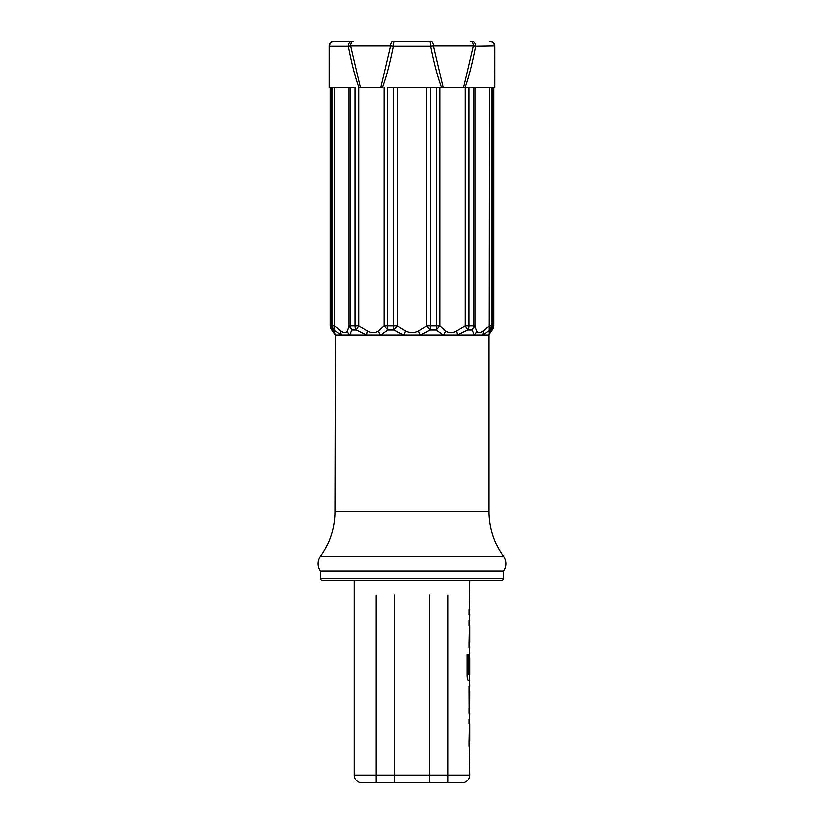 <?xml version="1.0" encoding="UTF-8"?>
<svg xmlns="http://www.w3.org/2000/svg" width="824" height="824" viewBox="0 0 824 824"><rect width="100%" height="100%" fill="white"/><g stroke="black" fill="none" stroke-linecap="round" stroke-linejoin="round"><path stroke-width="1.24" d="M334.946 511.416L489.054 511.416A77.054 77.054 0 0 0 503.598 556.468L320.402 556.468A77.054 77.054 0 0 0 334.946 511.416L335.378 334.946L334.472 332.639L334.472 87.426M503.598 556.468A12.236 12.236 0 0 1 503.495 570.919L503.495 578.623A1.926 1.926 0 0 1 501.569 580.549L322.431 580.549A1.926 1.926 0 0 1 320.505 578.623L320.505 570.919L503.495 570.919M320.402 556.468A12.236 12.236 0 0 0 320.505 570.919M354.217 775.096L469.783 775.096A7.704 7.704 0 0 1 462.079 782.8L361.921 782.8A7.704 7.704 0 0 1 354.217 775.096L354.217 580.549M489.054 511.416L489.054 334.946L335.368 334.935A5.778 5.397 146.2 0 1 334.647 334.081L334.647 334.081A5.778 5.397 146.2 0 1 333.792 330.867C334.688 333.061 334.688 333.061 333.792 330.867L333.236 329.899M492.062 323.956L489.353 334.081A5.778 5.397 -146.2 0 0 490.208 330.867L493.164 325.82L492.041 329.899L492.752 329.178L489.353 334.081A5.778 5.397 -146.2 0 1 488.622 334.946A5.778 5.397 -146.2 0 0 489.353 334.081L489.353 334.081A5.778 5.397 -146.2 0 0 489.899 333.02M493.689 325.82L493.689 87.426L493.834 325.82L493.834 87.426L492.062 87.426L492.062 325.82A5.778 5.521 90 0 1 490.445 329.899L489.611 325.82L493.689 325.82A5.778 5.634 90 0 1 492.041 329.899L490.445 329.899L482.411 334.946A5.778 4.11 -114.8 0 0 482.977 330.867C480.032 333.061 477.868 333.061 476.488 330.867L474.974 325.82L474.974 87.426L473.429 87.426L493.834 87.426L493.834 325.82L493.164 325.82L493.164 87.426L493.164 325.82M492.062 323.544L489.26 334.389L489.528 87.426M475.675 46.02A4.82 3.554 90 0 0 472.131 41.2A4.82 3.554 90 0 1 475.675 46.02A4.82 3.554 90 0 1 475.675 46.319L494.833 46.02L494.678 87.426L494.369 46.319A4.82 4.594 -90 0 0 489.786 41.2A4.82 4.594 -90 0 1 494.369 46.02M463.634 87.426L465.107 87.426C468.64 77.909 472.162 64.21 475.675 46.319L473.347 46.02L463.634 87.426L443.199 87.426L433.486 46.02L430.695 46.319A4.82 1.04 -90 0 0 430.695 46.02A4.82 1.04 -90 0 0 429.654 41.2L392.924 41.2A4.82 2.41 -90 0 0 390.514 46.02L380.801 87.426L360.366 87.426L350.653 46.02L348.325 46.319A4.82 3.554 -90 0 1 348.325 46.02A4.82 3.554 90 0 1 351.869 41.2L334.214 41.2L351.869 41.2A4.82 3.554 -90 0 0 348.325 46.02M350.653 46.02A4.82 2.41 -90 0 1 353.063 41.2A4.82 2.41 90 0 0 350.653 46.02L390.514 46.02A4.82 2.41 -90 0 1 392.924 41.2L394.346 41.2A4.82 1.04 -90 0 0 393.306 46.02A4.82 1.04 -90 0 0 393.306 46.319L390.514 46.02L393.306 46.319C389.659 64.21 386.034 77.909 382.429 87.426L358.893 87.426C355.36 77.909 351.838 64.21 348.325 46.319L329.631 46.319L329.322 87.426L329.631 46.319A4.82 4.594 -90 0 1 329.631 46.02A4.82 4.594 90 0 1 334.214 41.2L334.214 41.2A4.82 4.594 -90 0 0 329.631 46.02M334.101 333.02A5.778 5.397 146.2 0 0 335.378 334.946L331.248 329.178L331.959 329.899L330.836 325.82L330.167 325.82L330.167 87.426L330.836 87.426L330.836 325.82L333.792 330.867M469.783 775.096L469.206 741.363L469.783 713.213L469.206 713.213L469.103 708.156L469.69 708.156L469.69 691.14L469.103 691.14L469.103 686.083L469.69 686.083L469.196 708.496L469.783 713.213M469.783 718.95L469.196 718.95L469.196 723.997L469.783 723.997L469.196 746.081L469.783 746.081M469.206 713.213L469.093 690.8L469.783 686.083L469.206 657.933L469.701 672.425L469.783 657.717L469.783 674.743L469.783 657.717M468.485 674.743L468.413 654.39L467.146 654.39L467.146 675.629C467.27 678.502 467.672 680.068 468.341 680.346L469.69 680.346L469.69 674.743L468.485 674.743L468.506 654.39L467.239 654.39L467.239 675.629C467.363 678.492 467.764 680.068 468.444 680.346L469.783 680.346M468.578 674.743L469.783 674.743M469.783 653.216L469.196 657.933L469.783 653.216L469.206 642.761L469.783 614.611L469.206 614.611L469.783 614.611M469.783 620.348L469.196 620.348L469.196 625.406L469.783 625.406L469.196 647.479L469.783 647.479M469.783 609.564L469.206 609.564L469.196 614.611L469.783 580.549M469.783 686.083L469.103 686.083M469.783 691.14L469.711 708.156L469.206 686.083M469.783 708.156L469.206 708.156M469.783 741.023L469.783 723.997M469.783 642.421L469.783 625.406M334.647 334.081L331.248 329.178L334.647 334.081M476.488 330.867A5.778 5.253 135 0 1 474.294 334.946L472.193 329.899L467.826 329.899L465.261 325.82L468.98 325.82A5.778 3.935 90 0 1 467.826 329.899L457.341 334.946A5.778 1.71 -108 0 0 456.723 330.867C452.531 333.061 448.781 333.061 445.485 330.867A5.778 3.687 112.6 0 1 443.281 334.946L436.215 329.899L430.252 329.899L426.647 325.82L430.633 325.82A5.778 1.288 90 0 1 430.252 329.899L420.116 334.946A5.778 1.143 -107.5 0 1 418.489 330.867C414.163 333.061 409.837 333.061 405.511 330.867A5.778 1.143 107.5 0 1 403.884 334.946L393.748 329.899L387.785 329.899L384.097 325.82L387.29 325.82A5.778 1.7 90 0 0 387.785 329.899L380.719 334.946A5.778 3.687 -112.6 0 1 378.515 330.867C375.219 333.061 371.48 333.061 367.277 330.867A5.778 1.71 108 0 0 366.659 334.946L356.174 329.899L351.807 329.899L349.026 325.82L350.571 325.82A5.778 4.233 90 0 0 351.807 329.899L349.706 334.946A5.778 5.253 -135 0 1 347.512 330.867C346.132 333.061 343.969 333.061 341.023 330.867A5.778 4.11 114.8 0 0 341.589 334.946L333.555 329.899L331.959 329.899A5.778 5.634 -90 0 1 330.311 325.82L334.389 325.82L333.555 329.899A5.778 5.521 -90 0 1 331.938 325.82L331.938 87.426L330.167 87.426L330.311 325.82M341.023 330.867L334.389 325.82L334.389 87.426L331.938 87.426L350.571 87.426L334.389 87.426M349.026 87.426L349.026 325.82L347.512 330.867M367.277 330.867L358.739 325.82L356.174 329.899A5.778 3.935 -90 0 1 355.02 325.82L358.739 325.82L358.739 87.426M384.097 87.426L384.097 325.82L378.515 330.867M405.511 330.867L397.353 325.82L393.748 329.899A5.778 1.288 -90 0 1 393.367 325.82L397.353 325.82L397.353 87.426L387.29 87.426L387.29 325.82L393.367 325.82L393.367 87.426L430.633 87.426L397.353 87.426M426.647 87.426L426.647 325.82L418.489 330.867M445.485 330.867L439.903 325.82L436.215 329.899A5.778 1.7 -90 0 0 436.71 325.82L439.903 325.82L439.903 87.426L465.261 87.426L465.261 325.82L456.723 330.867M474.974 325.82L472.193 329.899A5.778 4.233 -90 0 0 473.429 325.82L474.974 325.82M492.062 87.426L489.611 87.426L489.611 325.82L482.977 330.867M474.974 87.426L489.611 87.426M429.562 594.99L429.562 782.8M394.438 782.8L394.438 594.99M376.177 782.8L376.177 594.99M447.823 782.8L447.823 594.99M490.012 41.2L490.012 41.2A4.82 4.82 0 0 1 494.833 46.02L494.833 87.426L493.689 87.426M465.107 87.426L473.429 87.426L473.429 325.82L468.98 325.82L468.98 87.426L465.261 87.426M473.347 46.02A4.82 2.41 90 0 0 470.937 41.2A4.82 2.41 -90 0 1 473.347 46.02L433.486 46.02A4.82 2.41 -90 0 0 431.076 41.2A4.82 2.41 90 0 1 433.486 46.02M329.167 46.02L329.167 87.426L329.167 46.02A4.82 4.82 0 0 1 333.988 41.2M430.695 46.02A4.82 1.04 90 0 0 429.654 41.2M393.306 46.02A4.82 1.04 90 0 1 394.346 41.2M355.02 87.426L350.571 87.426L350.571 325.82L355.02 325.82L355.02 87.426M329.167 87.426L330.311 87.426M439.903 87.426L430.633 87.426L430.633 325.82L436.71 325.82L436.71 87.426L441.571 87.426C437.966 77.909 434.341 64.21 430.695 46.319L393.306 46.319M441.571 87.426L443.199 87.426M358.893 87.426L360.366 87.426M380.801 87.426L382.429 87.426M469.206 614.611L469.103 609.564L469.093 614.611M469.68 647.479L469.69 642.421L469.093 642.421L469.093 647.479L469.69 647.479L469.103 642.761L469.587 620.348M469.69 642.421L469.69 620.348L469.093 620.348L469.093 625.406L469.69 625.406M469.587 680.346L469.103 657.933L469.69 653.216L469.093 657.933L469.093 672.425L469.701 672.425M469.598 672.425L469.701 658.057M469.618 657.717L469.69 674.743M469.103 713.213L469.103 708.156M469.68 746.081L469.69 741.023L469.093 741.023L469.093 746.081L469.69 746.081L469.103 741.363L469.587 718.95M469.69 741.023L469.69 718.95L469.093 718.95L469.093 723.997L469.69 723.997M320.505 578.623L503.495 578.623M330.836 325.82L330.836 87.426M493.834 316.756L493.689 317.848M489.374 334.06L492.752 329.178L489.353 334.081M493.834 325.82L492.752 329.178L493.834 325.82M331.248 329.178L330.167 325.82L331.248 329.178M494.833 87.426L494.833 46.02M469.69 614.611L469.69 609.564M469.69 657.717L469.69 653.216M469.69 713.213L469.69 708.156M469.69 691.14L469.69 686.083"/></g></svg>
